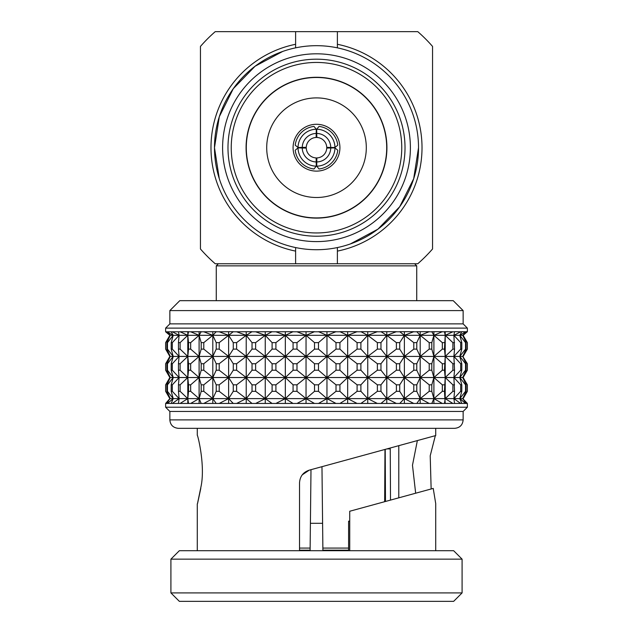 <?xml version="1.0" encoding="UTF-8"?>
<svg xmlns="http://www.w3.org/2000/svg" width="633" height="633" viewBox="0 0 633 633"><rect width="100%" height="100%" fill="white"/><g stroke="black" fill="none" stroke-linecap="round" stroke-linejoin="round"><path stroke-width="0.95" d="M348.593 548.075L322.87 548.075L321.968 466.671L322.593 523.301L310.407 523.301L310.993 469.678L310.107 550.18L299.528 550.18M385.481 501.471L385.228 449.367M348.593 550.18L322.893 550.18L322.893 550.71M310.107 550.71L310.107 550.18M390.506 500.094L390.252 448.9L386.929 448.9M384.975 449.438L384.658 501.7M322.87 548.075L322.893 550.18M310.13 548.075L299.528 548.075M246.221 403.435L246.221 398.624L236.607 391.321L233.276 391.321L233.276 384.832L228.616 377.529L219.208 384.832L216.217 384.832L212.807 377.529L203.786 384.832L201.199 384.832L199.102 377.529L190.668 384.832L188.523 384.832L187.795 377.529L180.104 384.832L178.459 384.832L179.099 377.529L172.318 384.832L171.203 384.832L173.205 377.529L167.468 384.832L166.898 384.832L170.23 377.529L165.648 384.832L165.632 391.321L170.23 398.624L173.205 398.624L167.484 403.435L171.211 403.435L173.205 398.624L167.468 391.321L166.898 391.321L170.23 398.624L165.664 403.435L166.914 403.435L169.858 398.624L165.632 403.45L165.632 407.233L169.858 411.45L169.858 419.893C170.309 424.972 173.126 427.781 178.292 428.327L454.708 428.327C459.835 427.829 462.644 425.02 463.142 419.893L169.858 419.893M187.795 403.435L187.795 398.624L180.104 391.321L178.459 391.321L179.099 398.624L172.318 391.321L171.203 391.321L173.205 398.624L179.099 398.624L172.342 403.435L178.459 403.435L179.099 398.624L187.795 398.624L180.128 403.435L188.523 403.435L187.795 398.624L199.102 398.624L190.691 403.435L201.191 403.435L199.102 398.624L212.807 398.624L203.818 403.435L216.209 403.435L212.807 398.624L228.616 398.624L219.24 403.435L233.261 403.435L228.616 398.624L246.221 398.624L236.639 403.435L252.013 403.435L246.221 398.624L265.251 398.624L255.669 403.435L272.079 403.435L265.251 398.624L285.325 398.624L275.933 403.435L293.047 403.435L285.325 398.624L306.04 398.624L297.019 403.435L314.49 403.435L306.04 398.624L326.96 398.624L318.51 403.435L335.981 403.435L326.96 398.624L347.675 398.624L339.953 403.435L357.067 403.435L347.675 398.624L367.749 398.624L360.921 403.435L377.331 403.435L367.749 398.624L386.779 398.624L380.987 403.435L396.361 403.435L386.779 398.624L404.384 398.624L399.74 403.435L413.76 403.435L404.384 398.624L420.193 398.624L416.791 403.435L429.182 403.435L420.193 398.624L433.898 398.624L431.809 403.435L442.309 403.435L433.898 398.624L445.205 398.624L444.477 403.435L452.872 403.435L445.205 398.624L453.901 398.624L454.541 403.435L460.658 403.435L453.901 398.624L459.795 398.624L461.789 403.435L465.516 403.435L459.795 398.624L462.77 401.053M199.102 403.435L199.102 398.624L190.668 391.321L188.523 391.321L187.795 398.624L187.795 377.529L169.858 377.529L165.632 384.832L165.632 391.321L169.858 398.624M212.807 403.435L212.807 398.624L203.786 391.321L201.199 391.321L199.102 398.624L199.102 377.529L187.795 377.529L180.104 370.218L178.459 370.218L179.099 377.529L172.318 370.218L171.203 370.218L173.205 377.529L167.468 370.218L166.898 370.218L170.182 377.458M228.616 403.435L228.616 398.624L219.208 391.321L216.217 391.321L212.807 398.624L212.807 377.529L199.102 377.529L190.668 370.218L188.523 370.218L187.795 377.529L187.795 356.426L180.104 363.738L180.104 370.218M265.251 403.435L265.251 398.624L255.629 391.321L252.037 391.321L246.221 398.624L246.221 377.529L236.607 384.832L236.607 391.321M285.325 403.435L285.325 398.624L275.901 391.321L272.103 391.321L265.251 398.624L265.251 377.529L255.629 384.832L255.629 391.321M306.04 403.435L306.04 398.624L296.988 391.321L293.071 391.321L285.325 398.624L285.325 377.529L275.901 384.832L275.901 391.321M326.96 403.435L326.96 398.624L318.478 391.321L314.522 391.321L306.04 398.624L306.04 377.529L296.988 384.832L296.988 391.321M347.675 403.435L347.675 398.624L339.929 391.321L336.012 391.321L326.96 398.624L326.96 377.529L318.478 384.832L318.478 391.321M367.749 403.435L367.749 398.624L360.897 391.321L357.099 391.321L347.675 398.624L347.675 377.529L339.929 384.832L339.929 391.321M386.779 403.435L386.779 398.624L380.963 391.321L377.371 391.321L367.749 398.624L367.749 377.529L360.897 384.832L360.897 391.321M404.384 403.435L404.384 398.624L399.724 391.321L396.393 391.321L386.779 398.624L386.779 377.529L380.963 384.832L380.963 391.321M420.193 403.435L420.193 398.624L416.783 391.321L413.792 391.321L404.384 398.624L404.384 377.529L399.724 384.832L399.724 391.321M433.898 403.435L433.898 398.624L431.801 391.321L429.214 391.321L420.193 398.624L420.193 377.529L416.783 384.832L416.783 391.321M445.205 403.435L444.477 391.321L442.332 391.321L433.898 398.624L433.898 377.529L431.801 384.832L431.801 391.321M466.102 384.832L465.532 384.832L459.795 377.529L461.797 384.832L461.797 391.321L459.795 398.624L462.77 398.624L466.086 403.435L467.336 403.435L462.77 398.624L467.352 391.321L467.352 384.832L462.77 377.529L466.102 384.832L466.102 391.321L462.77 398.624L467.368 403.45L165.632 403.45M462.09 592.907L170.91 592.907L170.91 559.153L462.09 559.153L462.09 592.907L453.647 601.35L179.353 601.35L170.91 592.907M348.593 550.71L348.593 521.173L349.733 521.173L349.733 550.71M348.593 521.173L349.733 521.173L349.733 511.25L433.225 488.407L435.718 503.583L435.718 550.71M302.265 474.829L309.236 470.161C303.16 472.21 299.923 476.451 299.528 482.876L299.528 550.71M349.733 511.25L433.225 488.407M170.91 559.153L179.353 550.71L453.647 550.71L462.09 559.153M417.361 440.576L412.479 465.247L415.659 493.218M431.144 488.977L430.211 455.776L435.338 435.662M435.67 435.575L309.236 470.161M200.78 488.423C196.301 509.486 196.428 508.647 201.159 485.907C205.337 464.44 197.52 434.206 197.282 435.29L197.282 428.327M463.142 419.893L463.142 411.45L169.858 411.45M463.142 411.45L467.368 407.233L165.632 407.233M232.343 402.438L233.261 403.435M466.102 391.321L465.532 391.321L465.532 384.832M459.795 398.624L465.532 391.321M461.797 391.321L460.682 391.321L460.682 384.832L453.901 377.529L454.541 391.321L452.896 391.321L445.205 398.624L445.205 377.529L444.477 391.321M454.541 391.321L453.901 398.624L460.682 391.321M233.276 391.321L228.616 398.624L228.616 377.529L212.807 377.529L203.786 370.218L201.199 370.218L199.102 377.529L199.102 356.426L190.668 363.738L190.668 370.218M461.797 384.832L460.682 384.832M452.896 391.321L452.896 384.832L445.205 377.529L228.616 377.529L219.208 370.218L216.217 370.218L212.807 377.529L212.807 356.426L203.786 363.738L203.786 370.218M454.541 384.832L452.896 384.832M442.332 391.321L442.332 384.832L433.898 377.529L431.801 370.218L429.214 370.218L420.193 377.529L416.783 370.218L413.792 370.218L404.384 377.529L399.724 370.218L396.393 370.218L386.779 377.529L380.963 370.218L377.371 370.218L367.749 377.529L360.897 370.218L357.099 370.218L347.675 377.529L339.929 370.218L336.012 370.218L326.96 377.529L318.478 370.218L314.522 370.218L306.04 377.529L296.988 370.218L293.071 370.218L285.325 377.529L275.901 370.218L272.103 370.218L265.251 377.529L255.629 370.218L252.037 370.218L246.221 377.529L236.607 370.218L233.276 370.218L228.616 377.529L228.616 356.426L219.208 363.738L219.208 370.218M444.477 384.832L442.332 384.832M429.214 391.321L429.214 384.832L420.193 377.529L420.193 356.426L416.783 363.738L416.783 370.218M431.801 384.832L429.214 384.832M413.792 391.321L413.792 384.832L404.384 377.529L404.384 356.426L399.724 363.738L399.724 370.218M416.783 384.832L413.792 384.832M396.393 391.321L396.393 384.832L386.779 377.529L386.779 356.426L380.963 363.738L380.963 370.218M399.724 384.832L396.393 384.832M377.371 391.321L377.371 384.832L367.749 377.529L367.749 356.426L360.897 363.738L360.897 370.218M380.963 384.832L377.371 384.832M357.099 391.321L357.099 384.832L347.675 377.529L347.675 356.426L339.929 363.738L339.929 370.218M360.897 384.832L357.099 384.832M336.012 391.321L336.012 384.832L326.96 377.529L326.96 356.426L318.478 363.738L318.478 370.218M339.929 384.832L336.012 384.832M314.522 391.321L314.522 384.832L306.04 377.529L306.04 356.426L296.988 363.738L296.988 370.218M318.478 384.832L314.522 384.832M293.071 391.321L293.071 384.832L285.325 377.529L285.325 356.426L275.901 363.738L275.901 370.218M296.988 384.832L293.071 384.832M272.103 391.321L272.103 384.832L265.251 377.529L265.251 356.426L255.629 363.738L255.629 370.218M275.901 384.832L272.103 384.832M252.037 391.321L252.037 384.832L246.221 377.529L246.221 356.426L236.607 363.738L236.607 370.218M255.629 384.832L252.037 384.832M236.607 384.832L233.276 384.832M219.208 384.832L219.208 391.321M216.217 384.832L216.217 391.321M203.786 384.832L203.786 391.321M201.199 384.832L201.199 391.321M190.668 384.832L190.668 391.321M188.523 384.832L188.523 391.321M180.104 384.832L180.104 391.321M178.459 384.832L178.459 391.321M172.318 384.832L172.318 391.321M171.203 384.832L171.203 391.321M167.468 384.832L167.468 391.321M166.898 384.832L166.898 391.321M463.142 398.624L467.368 391.321L467.368 384.832L463.142 377.529L445.205 377.529L444.477 370.218L442.332 370.218L433.898 377.529L433.898 356.426L431.801 363.738L431.801 370.218M466.102 363.738L465.532 363.738L459.795 356.426L462.77 356.426L467.352 349.115L467.352 342.635L462.77 335.324L466.102 342.635L466.102 349.115L462.77 356.426L467.368 363.738L467.352 370.218L467.352 363.738L462.77 356.426L466.102 363.738L466.102 370.218L462.77 377.529L467.352 370.218L463.142 377.529M466.102 370.218L465.532 370.218L465.532 363.738M466.102 342.635L465.532 342.635L459.795 335.324L461.797 342.635L461.797 349.115L459.795 356.426L461.797 363.738L461.797 370.218L459.795 377.529L465.532 370.218M461.797 370.218L460.682 370.218L460.682 363.738L453.901 356.426L454.541 370.218L452.896 370.218L445.205 377.529L445.205 356.426L444.477 370.218M454.541 370.218L453.901 377.529L460.682 370.218M180.104 363.738L178.459 363.738L179.099 356.426L172.318 363.738L171.203 363.738L173.205 356.426L167.468 363.738L166.898 363.738L170.23 356.426L165.648 363.738L165.632 370.218L170.23 377.529M461.797 363.738L460.682 363.738M452.896 370.218L452.896 363.738L445.205 356.426L169.858 356.426L165.632 363.738L165.632 370.218L169.858 377.529M454.541 363.738L452.896 363.738M442.332 370.218L442.332 363.738L433.898 356.426L431.801 349.115L429.214 349.115L420.193 356.426L416.783 349.115L413.792 349.115L404.384 356.426L399.724 349.115L396.393 349.115L386.779 356.426L380.963 349.115L377.371 349.115L367.749 356.426L360.897 349.115L357.099 349.115L347.675 356.426L339.929 349.115L336.012 349.115L326.96 356.426L318.478 349.115L314.522 349.115L306.04 356.426L296.988 349.115L293.071 349.115L285.325 356.426L275.901 349.115L272.103 349.115L265.251 356.426L255.629 349.115L252.037 349.115L246.221 356.426L236.607 349.115L233.276 349.115L228.616 356.426L219.208 349.115L216.217 349.115L212.807 356.426L203.786 349.115L201.199 349.115L199.102 356.426L190.668 349.115L188.523 349.115L187.795 356.426L180.104 349.115L178.459 349.115L179.099 356.426L172.318 349.115L171.203 349.115L173.205 356.426L167.468 349.115L166.898 349.115L170.182 356.363M444.477 363.738L442.332 363.738M429.214 370.218L429.214 363.738L420.193 356.426L420.193 335.324L416.783 342.635L416.783 349.115M431.801 363.738L429.214 363.738M413.792 370.218L413.792 363.738L404.384 356.426L404.384 335.324L399.724 342.635L399.724 349.115M416.783 363.738L413.792 363.738M396.393 370.218L396.393 363.738L386.779 356.426L386.779 335.324L380.963 342.635L380.963 349.115M399.724 363.738L396.393 363.738M377.371 370.218L377.371 363.738L367.749 356.426L367.749 335.324L360.897 342.635L360.897 349.115M380.963 363.738L377.371 363.738M357.099 370.218L357.099 363.738L347.675 356.426L347.675 335.324L339.929 342.635L339.929 349.115M360.897 363.738L357.099 363.738M336.012 370.218L336.012 363.738L326.96 356.426L326.96 335.324L318.478 342.635L318.478 349.115M339.929 363.738L336.012 363.738M314.522 370.218L314.522 363.738L306.04 356.426L306.04 335.324L296.988 342.635L296.988 349.115M318.478 363.738L314.522 363.738M293.071 370.218L293.071 363.738L285.325 356.426L285.325 335.324L275.901 342.635L275.901 349.115M296.988 363.738L293.071 363.738M272.103 370.218L272.103 363.738L265.251 356.426L265.251 335.324L255.629 342.635L255.629 349.115M275.901 363.738L272.103 363.738M252.037 370.218L252.037 363.738L246.221 356.426L246.221 335.324L236.607 342.635L236.607 349.115M255.629 363.738L252.037 363.738M233.276 370.218L233.276 363.738L228.616 356.426L228.616 335.324L219.208 342.635L219.208 349.115M236.607 363.738L233.276 363.738M219.208 363.738L216.217 363.738L216.217 370.218M216.217 363.738L212.807 356.426L212.807 335.324L203.786 342.635L203.786 349.115M203.786 363.738L201.199 363.738L201.199 370.218M201.199 363.738L199.102 356.426L199.102 335.324L190.668 342.635L190.668 349.115M190.668 363.738L188.523 363.738L188.523 370.218M188.523 363.738L187.795 356.426L187.795 335.324L180.104 342.635L180.104 349.115M178.459 363.738L178.459 370.218M172.318 363.738L172.318 370.218M171.203 363.738L171.203 370.218M167.468 363.738L167.468 370.218M166.898 363.738L166.898 370.218M466.102 349.115L465.532 349.115L459.795 356.426L445.205 356.426L444.477 349.115L442.332 349.115L433.898 356.426L433.898 335.324L431.801 342.635L431.801 349.115M461.797 349.115L460.682 349.115L460.682 342.635L453.901 335.324L454.541 349.115L452.896 349.115L445.205 356.426L445.205 335.324L444.477 349.115M454.541 349.115L453.901 356.426L460.682 349.115M180.104 342.635L178.459 342.635L179.099 335.324L172.318 342.635L171.203 342.635L173.205 335.324L167.468 342.635L166.898 342.635L170.23 335.324L165.648 342.635L165.632 349.115L170.23 356.426M306.269 148.075L298.04 147.908A18.46 18.46 0 0 0 316.286 166.162L316.128 157.926A10.231 10.231 0 0 1 306.269 148.075M316.286 166.162L313.976 168.987A21.435 21.435 0 0 1 295.215 150.227L298.04 147.908M326.731 147.323A10.231 10.231 0 0 0 316.872 137.472L316.722 133.444A14.258 14.258 0 0 1 330.75 147.481L326.731 147.323M316.128 137.472L316.286 129.235A18.46 18.46 0 0 0 298.04 147.489L306.269 147.323A10.231 10.231 0 0 1 316.128 137.472M298.04 147.489L295.215 145.179A21.435 21.435 0 0 1 313.976 126.41L316.286 129.235M334.96 147.908L337.785 150.227A21.435 21.435 0 0 1 319.024 168.987L316.714 166.162A18.46 18.46 0 0 0 334.96 147.908L326.731 148.075A10.231 10.231 0 0 1 316.872 157.926L316.714 166.162M465.532 349.115L465.532 342.635M461.797 342.635L460.682 342.635M452.896 349.115L452.896 342.635L445.205 335.324L169.858 335.324L165.632 342.635L165.632 349.115L169.858 356.426M454.541 342.635L452.896 342.635M442.332 349.115L442.332 342.635L433.898 335.324L442.332 331.692L431.801 331.692L433.898 335.324L433.898 331.692M444.477 342.635L442.332 342.635M429.214 349.115L429.214 342.635L420.193 335.324L429.214 331.692L416.783 331.692L420.193 335.324L420.193 331.692M431.801 342.635L429.214 342.635M413.792 349.115L413.792 342.635L404.384 335.324L413.792 331.692L399.724 331.692L404.384 335.324L404.384 331.692M416.783 342.635L413.792 342.635M396.393 349.115L396.393 342.635L386.779 335.324L396.393 331.692L380.963 331.692L386.779 335.324L386.779 331.692M399.724 342.635L396.393 342.635M377.371 349.115L377.371 342.635L367.749 335.324L377.371 331.692L360.897 331.692L367.749 335.324L367.749 331.692M380.963 342.635L377.371 342.635M357.099 349.115L357.099 342.635L347.675 335.324L357.099 331.692L339.929 331.692L347.675 335.324L347.675 331.692M360.897 342.635L357.099 342.635M336.012 349.115L336.012 342.635L326.96 335.324L336.012 331.692L318.478 331.692L326.96 335.324L326.96 331.692M339.929 342.635L336.012 342.635M314.522 349.115L314.522 342.635L306.04 335.324L314.522 331.692L296.988 331.787L306.04 335.324L306.04 331.692M318.478 342.635L314.522 342.635M293.071 349.115L293.071 342.635L285.325 335.324L293.071 331.692L275.901 331.787L285.325 335.324L285.325 331.692M296.988 342.635L293.071 342.635M272.103 349.115L272.103 342.635L265.251 335.324L272.103 331.692L255.629 331.787L265.251 335.324L265.251 331.692M275.901 342.635L272.103 342.635M252.037 349.115L252.037 342.635L246.221 335.324L252.037 331.692L236.607 331.787L246.221 335.324L246.221 331.692M255.629 342.635L252.037 342.635M233.276 349.115L233.276 342.635L228.616 335.324L233.276 331.692L219.208 331.787L228.616 335.324L228.616 331.692M236.607 342.635L233.276 342.635M219.208 342.635L216.217 342.635L216.217 349.115M216.217 342.635L212.807 335.324L216.217 331.692L203.786 331.787L212.807 335.324L212.807 331.692M203.786 342.635L201.199 342.635L201.199 349.115M201.199 342.635L199.102 335.324L201.199 331.692L190.668 331.787L199.102 335.324L199.102 331.692M190.668 342.635L188.523 342.635L188.523 349.115M188.523 342.635L187.795 335.324L188.523 331.692L180.104 331.787L187.795 335.324L187.795 331.692M178.459 342.635L178.459 349.115M172.318 342.635L172.318 349.115M171.203 342.635L171.203 349.115M167.468 342.635L167.468 349.115M166.898 342.635L166.898 349.115M302.25 147.916A14.258 14.258 0 0 0 316.278 161.953M316.714 129.235L319.024 126.41A21.435 21.435 0 0 1 337.785 145.179L334.96 147.489A18.46 18.46 0 0 0 316.714 129.235L316.722 133.444M330.75 147.481L334.96 147.489M316.278 133.444A14.258 14.258 0 0 0 302.25 147.481M316.722 161.953A14.258 14.258 0 0 0 330.75 147.916M463.142 356.426L467.368 349.115L467.368 342.635L463.142 335.324L445.205 335.324L452.896 331.787L444.477 331.692L445.205 335.324L445.205 331.692M463.142 335.324L467.352 331.692L466.102 331.692L462.77 335.324M466.102 331.787L461.797 331.692L459.795 335.324L465.532 331.787M461.797 331.787L454.541 331.692L453.901 335.324L460.682 331.787M454.541 331.787L452.896 331.787M444.477 331.787L442.332 331.787M431.801 331.787L429.214 331.787M416.783 331.787L413.792 331.787M399.724 331.787L396.393 331.787M380.963 331.787L377.371 331.787M360.897 331.787L357.099 331.787M339.929 331.787L336.012 331.787M318.478 331.787L314.522 331.787M296.988 331.787L293.071 331.787M275.901 331.787L272.103 331.787M255.629 331.787L252.037 331.787M236.607 331.787L233.276 331.787M219.208 331.787L216.217 331.787M203.786 331.787L201.199 331.787M190.668 331.787L188.523 331.787M180.104 331.787L178.459 331.787L179.099 335.324L172.318 331.787L171.203 331.787L173.205 335.324L166.898 331.787L170.23 335.324L165.632 331.787L166.898 331.787M178.459 331.787L172.318 331.787M171.203 331.787L167.468 331.787M463.142 310.589L169.858 310.589L179.772 300.675L453.228 300.675L463.142 310.589L463.142 323.882L467.368 328.108L165.632 328.108L165.632 331.787L169.858 335.324M293.079 147.703A23.421 23.421 0 0 0 328.211 167.982A23.421 23.421 0 0 0 328.211 127.415A23.421 23.421 0 0 0 293.079 147.703M463.142 323.882L169.858 323.882L165.632 328.108M266.707 147.703A49.793 49.793 0 0 0 341.401 190.826A49.793 49.793 0 0 0 341.401 104.572A49.793 49.793 0 0 0 266.707 147.703M169.858 310.589L169.858 323.882M246.292 147.703A70.208 70.208 0 0 1 351.6 86.895A70.208 70.208 0 0 1 351.6 208.502A70.208 70.208 0 0 1 246.292 147.703M246.079 147.703A70.421 70.421 0 0 1 351.711 86.713A70.421 70.421 0 0 1 351.711 208.684A70.421 70.421 0 0 1 246.079 147.703M231.243 147.703A85.257 85.257 0 0 1 359.125 73.863A85.257 85.257 0 0 1 359.125 221.534A85.257 85.257 0 0 1 231.243 147.703M227.983 147.703A88.517 88.517 0 0 1 316.5 59.185A88.517 88.517 0 0 1 405.017 147.703A88.517 88.517 0 0 1 316.5 236.212A88.517 88.517 0 0 1 227.983 147.703M222.602 147.703A93.898 93.898 0 0 0 363.445 229.019A93.898 93.898 0 0 0 363.445 66.386A93.898 93.898 0 0 0 222.602 147.703M295.611 31.65L417.78 31.65A154.033 154.033 0 0 1 432.553 46.423L432.553 248.983A154.033 154.033 0 0 1 417.78 263.747L215.22 263.747A154.033 154.033 0 0 1 200.447 248.983L200.447 46.423A154.033 154.033 0 0 1 215.22 31.65L295.611 31.65L295.611 47.847M282.65 51.463L255.083 66.243L233.268 88.699L219.295 116.733L214.484 147.703A102.016 102.016 0 0 0 367.512 236.054A102.016 102.016 0 0 0 367.512 59.352A102.016 102.016 0 0 0 214.484 147.703L219.271 178.585M350.35 243.942L377.909 229.17L399.708 206.73L413.689 178.712L418.516 147.766M337.389 247.558L337.389 263.747M337.389 251.111A105.497 105.497 0 0 0 337.389 44.286M295.611 44.286A105.497 105.497 0 0 0 295.611 251.111M414.615 263.747L416.728 265.86L216.272 265.86L216.272 300.675M416.728 265.86L416.728 300.675M398.79 445.656L398.79 497.831M197.282 503.868L197.282 550.71M435.718 428.327L435.718 435.575M467.368 403.45L467.368 407.233M467.368 328.108L467.368 331.787M337.389 47.847L337.389 31.65M295.611 247.558L295.611 263.747M218.385 263.747L216.272 265.86"/></g></svg>
